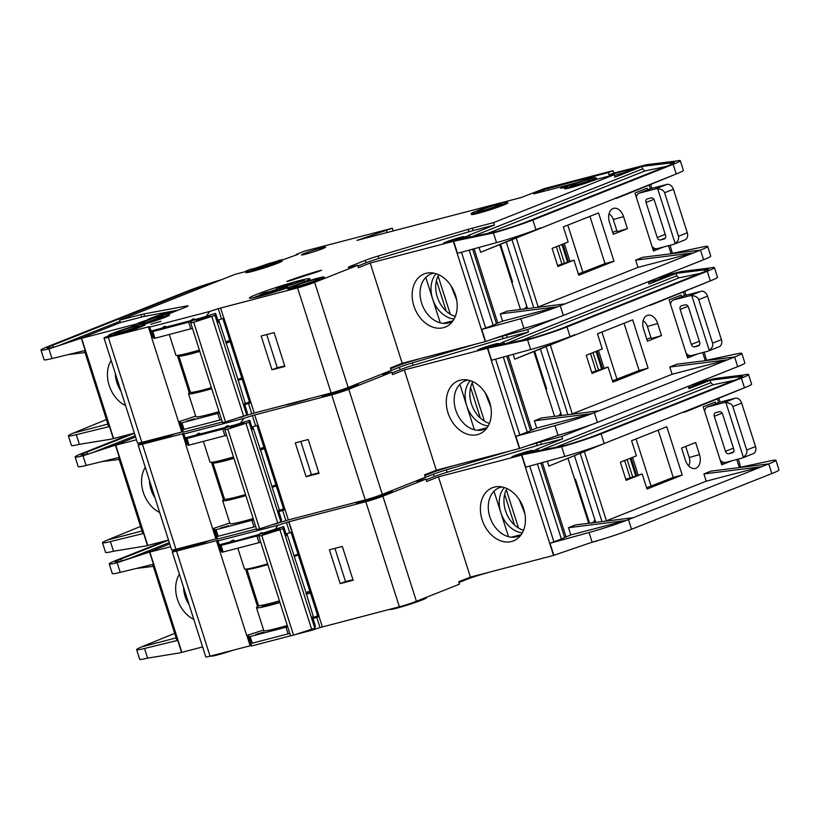 <?xml version="1.0" encoding="UTF-8"?>
<svg xmlns="http://www.w3.org/2000/svg" width="820" height="820" viewBox="0 0 820 820"><rect width="100%" height="100%" fill="white"/><g stroke="black" fill="none" stroke-linecap="round" stroke-linejoin="round"><path stroke-width="1.23" d="M253.298 518.968L249.229 520.567L253.472 519.521M228.606 525.681L220.6 528.039L228.606 525.681M196.308 435C198.081 433.134 199.465 432.775 200.459 433.913L191.501 436.834L196.308 435L185.258 437.88L185.884 438.69L186.95 438.505L225.377 428.378M225.52 427.948L220.119 429.372L224.936 427.527C226.709 425.672 228.093 425.313 229.087 426.441L226.72 427.538M242.464 423.827L244.083 423.007L239.553 424.022L230.461 427.353L242.464 423.827M355.941 502.311L355.993 502.476A19.055 1.158 -17.7 0 0 356.126 502.557L360.564 501.399A15.559 0.953 -17.7 0 0 385.461 493.732A15.559 0.953 -17.7 0 0 388.916 492.072L392.042 490.503M388.823 491.774L392.134 490.79L392.421 491.703L389.213 492.974L388.916 492.072A15.559 0.953 -17.7 0 1 385.461 493.732A15.559 0.953 -17.7 0 1 360.564 501.399L360.472 501.133M357.92 383.596L358.012 383.883A19.055 1.158 162.3 0 1 358.186 383.975L358.473 384.887A19.055 1.158 162.3 0 1 354.168 387.06A19.055 1.158 162.3 0 1 334.232 393.764A19.055 1.158 162.3 0 1 322.168 396.47L321.881 395.568A19.055 1.158 -17.7 0 0 322.004 395.65L321.922 395.383M358.186 383.975A19.055 1.158 162.3 0 1 353.881 386.159A19.055 1.158 162.3 0 1 333.945 392.852A19.055 1.158 162.3 0 1 321.881 395.568L321.829 395.404M175.705 433.524A19.055 1.158 162.3 0 1 175.029 433.79A19.055 1.158 162.3 0 1 155.093 440.494A19.055 1.158 162.3 0 1 143.028 443.2L142.731 442.287A19.055 1.158 162.3 0 1 142.854 442.093M144.679 441.611L159.808 438.064A19.055 1.158 -17.7 0 0 165.927 436.066A19.055 1.158 162.3 0 1 142.731 442.287M149.435 480.366A26.045 19.495 -111.7 0 0 151.013 489.509A26.045 19.495 -111.7 0 0 155.062 498.006M159.695 512.5A28.597 21.412 68.3 0 1 145.284 467.349M541.364 372.331L546.632 388.864M480.192 348.859A10.793 0.656 162.3 0 1 491.498 345.066A10.793 0.656 162.3 0 1 498.334 343.529A10.793 0.656 162.3 0 1 495.895 344.769A10.793 0.656 162.3 0 1 484.599 348.561A10.793 0.656 162.3 0 1 477.763 350.099A10.793 0.656 162.3 0 1 480.192 348.859M643.577 329.107A11.429 7.544 -104.6 0 1 646.037 316.048A11.429 7.544 -104.6 0 1 647.154 315.444A11.429 7.544 -104.6 0 1 657.671 323.521L661.525 335.595L647.431 341.192L643.577 329.107M467.984 380.06A26.045 19.495 -111.7 0 0 466.764 380.326A26.045 19.495 -111.7 0 0 455.735 410.02A26.045 19.495 -111.7 0 0 482.57 429.854A26.045 19.495 -111.7 0 0 486.977 427.876M477.476 434.61A28.597 21.412 68.3 0 1 448.007 412.839A28.597 21.412 68.3 0 1 460.122 380.224A28.597 21.412 68.3 0 1 464.755 379.701A28.597 21.412 68.3 0 1 488.699 399.514A28.597 21.412 68.3 0 1 484.876 430.356A28.597 21.412 68.3 0 1 477.476 434.61M488.207 425.918A26.045 19.495 68.3 0 1 466.693 405.674A26.045 19.495 68.3 0 1 470.229 380.644M472.843 381.659A26.045 19.495 -111.7 0 0 489.407 423.376M646.826 339.295L650.967 337.645M657.671 323.521L647.4 326.462L651.254 338.537L661.525 335.595M647.4 326.462A8.261 5.453 75.4 0 0 643.126 320.866M571.314 414.274L672.103 374.268L669.786 367.022L676.828 364.223L734.546 357.018L727.504 359.816L672.103 374.268M648.292 281.711L649.04 284.068L680.815 271.584L709.71 268.037A31.754 1.937 162.3 0 1 714.425 267.587L717.51 277.252A31.754 1.937 162.3 0 1 710.335 280.891L650.127 305.419L649.952 304.866M602.28 348.92L597.462 333.822L632.681 319.831L648.097 368.149L612.878 382.14L608.061 367.032L592.019 373.407L586.239 355.285L602.28 348.92M697.687 353.902L687.601 357.909L669.099 299.925L681.225 295.108L681.748 296.727M470.567 387.409L480.356 418.087M472.197 382.858L484.415 421.142M561.608 415.484L540.329 348.808M534.384 420.793L536.7 428.05L530.54 430.582A15.242 0.933 -17.7 0 1 527.27 432.109L515.893 436.353L554.935 425.621A31.754 1.937 -17.7 0 0 591.948 413.639L534.384 420.793L541.436 417.995L599.153 410.799L727.504 359.816L669.786 367.022M710.264 280.922L514.724 359.191L567.665 337.553A31.754 1.937 162.3 0 1 530.653 349.525L491.6 360.246L487.746 348.172L527.567 339.859L530.653 349.525M558.307 415.894L561.351 414.684A3.177 2.378 68.3 0 1 561.208 414.725M513.177 354.322L514.724 359.191M599.153 410.799L591.948 413.618L536.7 428.05M734.546 357.018L734.628 356.987A31.754 1.937 -17.7 0 0 741.803 353.358L744.878 363.014A31.754 1.937 162.3 0 1 737.713 366.653L597.442 422.361A31.754 1.937 162.3 0 1 558.02 435.287L519.747 448.427L515.893 436.353M703.222 283.71L650.127 305.419M714.425 267.587A31.754 1.937 162.3 0 1 707.26 271.225L566.989 326.934A31.754 1.937 162.3 0 1 527.567 339.859L530.837 338.476L493.937 346.009L490.278 347.475M567.665 337.553L574.861 334.693M534.599 351.144L546.622 388.762M541.415 372.423L534.62 351.144M560.593 411.886C560.941 413.772 559.834 415.238 557.293 416.283M474.38 429.772L459.887 384.334M477.271 430.274L487.101 427.712M486.168 428.378L478.654 430.336M436.312 470.198L519.419 448.519L487.428 348.254L404.321 369.933L436.312 470.198L424.575 474.862L425.344 477.271L382.304 494.368A12.7 0.779 162.3 0 1 365.238 499.892L288.363 519.941L258.105 425.108L251.904 427.056M491.692 346.88L499.124 343.918A15.242 0.933 -17.7 0 0 502.404 342.401L528.51 331.936L507.283 337.471A12.7 0.779 -17.7 0 0 503.111 338.65L413.013 365.361A12.7 0.779 -17.7 0 0 400.129 369.707L392.042 372.915M382.304 494.368L348.766 389.274L391.806 372.178L392.575 374.596L404.321 369.933M741.803 353.358A31.754 1.937 -17.7 0 0 737.088 353.799L706.768 360.226M704.206 352.2L706.594 360.513M661.658 276.401L680.815 271.584M639.128 370.486L648.097 368.149M612.478 380.88L639.128 370.517L624.051 323.254M591.691 372.403L608.061 367.032M689.979 355.634L687.119 356.382M530.837 338.476A25.41 1.548 162.3 0 0 562.366 328.133L702.637 272.424A25.41 1.548 162.3 0 0 708.377 269.524A25.41 1.548 162.3 0 0 704.605 269.872L709.71 268.037M495.792 338.168L502.342 336.231A12.7 0.779 162.3 0 1 506.514 335.062L527.742 329.517L558.82 317.176M527.742 329.517L528.51 331.936M677.217 272.875L676.008 273.388L676.777 275.776L678.909 277.908L521.684 340.351M391.806 372.178L386.271 373.623A11.429 0.697 162.3 0 1 382.417 374.299A11.429 0.697 162.3 0 1 385 372.997L399.36 367.288A12.7 0.779 162.3 0 1 412.245 362.942L476.051 344.021M253.585 519.87L216.06 529.71L214.994 529.894L213.815 528.346L217.085 538.617L175.941 549.267L142.403 444.173A12.7 0.779 162.3 0 1 138.129 444.922A12.7 0.779 162.3 0 1 140.999 443.466L142.875 442.728M142.403 444.173L183.547 433.524L186.827 443.794L185.617 444.02L215.875 538.842M185.258 437.88L183.547 433.524M183.905 433.985L243.878 418.343L240.383 423.222M255.635 425.846L252.355 415.576L243.878 418.343M252.355 415.576L331.7 394.789L365.238 499.892M348.766 389.274A12.7 0.779 162.3 0 1 331.7 394.789M310.698 398.305A31.754 1.937 162.3 0 1 284.55 405.131M175.941 549.267A12.7 0.779 162.3 0 1 171.667 550.015L138.129 444.922M563.504 433.729L556.001 435.994M454.628 465.422L445.783 468.046A12.7 0.779 -17.7 0 0 432.898 472.381L424.811 475.6M256.947 425.436L283.587 508.923L285.053 509.65L288.363 519.941M288.138 520.003L285.893 520.669L282.623 510.399L284.858 509.732M277.078 523.324L285.893 520.669M277.416 523.437L273.47 524.462M256.465 528.9L217.443 539.078L214.994 529.894M490.79 406.894L485.153 392.708M656.963 278.267L668.946 275.407L658.768 279.446L648.507 282.387M596.027 351.401L601.562 368.754M602.536 368.477L596.97 351.032M676.008 273.388L704.605 269.872L705.097 271.41M700.229 273.378L678.909 277.908M168.489 540.052L145.447 546.028L113.488 551.235A31.754 1.937 162.3 0 1 105.575 552.413L102.49 542.748A31.754 1.937 -17.7 0 0 110.403 541.569L143.623 533.451L142.823 533.574L118.562 457.539M115.476 445.27L119.33 457.355L86.11 465.463L83.025 455.797L113.447 445.762L136.489 439.797M117.25 444.296L83.025 455.797A31.754 1.937 162.3 0 1 75.122 456.986A31.754 1.937 162.3 0 1 82.287 453.347L130.8 434.077M102.08 461.568L119.166 459.436M142.003 531.001L107.471 539.98L140.558 526.46M107.481 540.001A31.754 1.937 -17.7 0 0 102.49 542.748M86.11 465.463A31.754 1.937 162.3 0 1 78.197 466.641L75.122 456.986M134.408 433.278L86.91 452.138L87.525 454.095M87.494 454.106A25.41 1.548 162.3 0 1 81.17 455.049A25.41 1.548 162.3 0 1 86.91 452.138M135.597 437.009L113.447 445.762M135.177 435.697L95.294 451.533M226.597 435.307L189.071 445.147L188.005 445.342L186.827 443.794M200.459 433.913L224.936 427.527M229.087 426.441L235.299 424.821M319.011 473.345L308.217 439.52L295.292 442.892L306.085 476.717L319.011 473.345M289.603 403.809A31.754 1.937 -17.7 0 0 287.666 404.639M285.053 509.65L288.332 519.921M282.623 510.399L278.882 511.618M213.815 528.346L229.795 523.016M216.111 538.791L212.831 528.521M211.488 462.306L223.47 499.831M356.413 503.459L360.851 502.301L360.564 501.399L356.126 502.557L356.413 503.459A19.055 1.158 -17.7 0 1 356.28 503.377L355.993 502.476A19.055 1.158 -17.7 0 0 356.126 502.557L356.034 502.291M179.436 548.354L193.807 544.603M178.801 548.518L193.93 544.972A19.055 1.158 -17.7 0 0 200.049 542.973A19.055 1.158 -17.7 0 1 193.93 544.972L194.217 545.874A19.055 1.158 -17.7 0 0 209.151 540.698A19.055 1.158 -17.7 0 0 209.828 540.431M699.521 344.902L694.622 346.85L698.322 345.886A3.177 2.378 68.3 0 0 698.527 345.814A3.177 2.378 68.3 0 0 699.665 342.258L688.482 307.233A3.177 2.378 68.3 0 0 685.212 304.814L681.512 305.778A3.177 2.378 68.3 0 0 681.307 305.839A3.177 2.378 68.3 0 0 680.169 309.396L691.352 344.431L699.337 341.253M694.622 346.85A3.177 2.378 68.3 0 1 691.352 344.431M709.249 350.335L691.834 295.774C695.432 295.866 697.728 297.158 698.722 299.659L712.601 343.149C713.236 345.763 712.119 348.151 709.249 350.335A6.355 4.756 68.3 0 1 707.978 351.185A6.355 4.756 68.3 0 1 707.557 351.319L691.393 355.542A6.355 4.756 68.3 0 1 686.073 353.102M670.586 304.599A6.355 4.756 68.3 0 1 673.251 300.11A6.355 4.756 68.3 0 1 673.661 299.976L689.825 295.753A6.355 4.756 68.3 0 1 691.834 295.774M278.646 510.86L281.537 519.921L280.881 521.92L259.632 528.838L227.827 429.178L224.875 429.916L225.531 427.917L249.731 420.26L252.621 429.321L253.113 427.825L260.493 449.995L279.138 509.363L278.646 510.86M249.731 420.26L249.075 422.259L227.827 429.178M245.979 423.438L277.785 523.098M249.075 422.259L280.881 521.92M224.875 429.916L256.68 529.566L259.632 528.838M252.232 428.101L253.113 427.825M718.709 346.891A6.355 4.756 -111.7 0 0 719.13 346.757A6.355 4.756 -111.7 0 0 721.405 339.654L707.527 296.163A6.355 4.756 -111.7 0 0 700.977 291.325L684.813 295.538A6.355 4.756 -111.7 0 0 684.403 295.682L673.251 300.11M233.946 458.329A38.109 2.327 162.3 0 1 212.923 462.839L224.495 499.083A38.109 2.327 -17.7 0 0 245.508 494.573M272.055 486.239A38.109 2.327 -17.7 0 0 275.93 484.907M260.493 449.995A38.109 2.327 -17.7 0 0 264.358 448.673M215.855 461.578L215.947 461.875A34.932 2.132 -17.7 0 0 233.874 458.124M212.923 462.839A38.109 2.327 162.3 0 1 213.815 461.978M260.155 449.903A34.932 2.132 -17.7 0 0 264.296 448.468M276.156 485.614A34.932 2.132 162.3 0 1 272.014 487.049M245.733 495.27A34.932 2.132 162.3 0 1 227.806 499.021L227.806 499.021M276.258 485.952A40.334 2.46 162.3 0 1 272.117 487.377M245.846 495.618A40.334 2.46 162.3 0 1 222.661 500.661A40.334 2.46 162.3 0 1 224.588 499.195M203.421 441.406L210.022 462.111A40.651 2.48 -17.7 0 0 233.515 456.986M259.786 448.735A40.651 2.48 -17.7 0 0 263.927 447.32M222.661 500.661L229.989 523.621A40.334 2.46 -17.7 0 0 253.165 518.568M278.738 510.563A40.334 2.46 -17.7 0 0 283.587 508.902M300.807 441.447L311.395 474.606A30.494 1.865 -17.7 0 0 318.837 472.802M255.707 526.512L217.115 536.536M306.085 476.717L311.395 474.606M219.176 412.06L215.106 413.659L219.35 412.614M194.483 418.774L186.488 421.131L194.483 418.774M162.186 328.092C163.959 326.227 165.353 325.868 166.347 327.006L157.378 329.927L162.186 328.092L151.147 330.972L151.772 331.792L152.838 331.598L191.255 321.471M191.409 321.01L215.609 313.353L214.963 315.351L193.704 322.28L190.752 323.008L191.409 321.01L186.007 322.465L190.814 320.62C192.587 318.765 193.971 318.406 194.965 319.534L192.597 320.63M160.269 317.545A12.7 0.779 -17.7 0 0 163.139 316.089A12.7 0.779 -17.7 0 0 155.093 317.904A12.7 0.779 -17.7 0 0 141.798 322.362A12.7 0.779 -17.7 0 0 138.928 323.818A12.7 0.779 -17.7 0 0 146.975 322.014A12.7 0.779 -17.7 0 0 160.269 317.545M136.007 327.18A12.7 0.779 -17.7 0 0 138.877 325.735A12.7 0.779 -17.7 0 0 130.831 327.539A12.7 0.779 -17.7 0 0 117.537 331.997A12.7 0.779 -17.7 0 0 114.667 333.453A12.7 0.779 -17.7 0 0 122.713 331.649A12.7 0.779 -17.7 0 0 136.007 327.18M287.687 287.81L287.4 286.887L283.904 287.799A11.111 0.676 162.3 0 1 283.013 288.168A11.111 0.676 162.3 0 1 271.379 292.074A11.111 0.676 162.3 0 1 264.337 293.652A11.111 0.676 162.3 0 1 266.848 292.381A11.111 0.676 162.3 0 1 267.914 291.971L268.232 292.955M287.4 286.887A15.877 0.974 162.3 0 1 286.477 287.266A15.877 0.974 162.3 0 1 269.862 292.842A15.877 0.974 162.3 0 1 259.807 295.097A15.877 0.974 162.3 0 1 263.384 293.283A15.877 0.974 162.3 0 1 264.43 292.883L267.914 291.971M304.466 281.67L304.025 280.286A15.877 0.974 162.3 0 1 303.103 280.655A15.877 0.974 162.3 0 1 286.487 286.241A15.877 0.974 162.3 0 1 276.432 288.496A15.877 0.974 162.3 0 1 280.02 286.682A15.877 0.974 162.3 0 1 281.055 286.272L284.54 285.37L284.786 286.129M277.016 290.311L276.432 288.496M304.025 280.286L300.54 281.198A11.111 0.676 162.3 0 1 299.638 281.557A11.111 0.676 162.3 0 1 286.6 285.872L292.32 283.607L288.855 284.509L283.146 286.774A11.111 0.676 162.3 0 1 280.973 287.051A11.111 0.676 162.3 0 1 284.54 285.37M316.069 280.214A13.971 0.851 -17.7 0 0 319.226 278.646A13.971 0.851 -17.7 0 0 310.595 280.542A13.971 0.851 -17.7 0 0 295.753 285.514A13.971 0.851 -17.7 0 0 292.617 287.143A13.971 0.851 -17.7 0 0 301.668 285.063A13.971 0.851 -17.7 0 0 316.069 280.214M498.56 205.41A12.7 0.779 -17.7 0 0 501.43 203.954A12.7 0.779 -17.7 0 0 493.384 205.758A12.7 0.779 -17.7 0 0 480.1 210.227A12.7 0.779 -17.7 0 0 477.23 211.673A12.7 0.779 -17.7 0 0 485.276 209.869A12.7 0.779 -17.7 0 0 498.56 205.41M208.352 316.92L209.961 316.1L205.441 317.114L196.349 320.446L208.352 316.92M402.2 363.291L485.307 341.612L453.306 241.346L370.199 263.025L402.2 363.291L390.463 367.954L391.232 370.363L348.182 387.46L314.644 282.367L357.694 265.27L352.149 266.715A11.429 0.697 162.3 0 1 348.305 267.392A11.429 0.697 162.3 0 1 350.878 266.09L365.238 260.381A12.7 0.779 162.3 0 1 378.133 256.045L468.22 229.323A12.7 0.779 162.3 0 1 472.392 228.155L493.63 222.609L614.159 174.742L596.611 179.324L596.324 178.411L589.949 180.287A12.7 0.779 162.3 0 1 577.29 184.408A12.7 0.779 162.3 0 1 570.371 185.894A12.7 0.779 162.3 0 1 573.241 184.438A12.7 0.779 162.3 0 1 588.288 179.467L588.698 180.748M274.587 262.759L274.372 262.092L279.394 260.268A19.055 1.158 162.3 0 1 281.813 260.084A19.055 1.158 162.3 0 1 264.009 266.992A19.055 1.158 162.3 0 1 245.498 271.676A19.055 1.158 162.3 0 1 249.803 269.493L253.749 268.56A12.7 0.779 -17.7 0 0 251.555 269.739A12.7 0.779 -17.7 0 0 259.602 267.935A12.7 0.779 -17.7 0 0 272.886 263.466A12.7 0.779 -17.7 0 0 275.756 262.021A12.7 0.779 -17.7 0 0 274.372 262.092M148.256 319.636A12.7 0.779 162.3 0 1 147.979 319.564A12.7 0.779 162.3 0 1 150.849 318.109A12.7 0.779 162.3 0 1 164.133 313.64A12.7 0.779 162.3 0 1 172.179 311.836A12.7 0.779 162.3 0 1 169.309 313.291A12.7 0.779 162.3 0 1 166.152 314.48M322.004 395.65L326.442 394.492A15.559 0.953 -17.7 0 0 351.339 386.825A15.559 0.953 -17.7 0 0 354.804 385.164L358.012 383.883M507.488 202.017L507.775 202.929A19.055 1.158 162.3 0 1 503.47 205.113A19.055 1.158 162.3 0 1 483.533 211.806A19.055 1.158 162.3 0 1 471.469 214.512L471.172 213.61A19.055 1.158 162.3 0 1 475.477 211.427A19.055 1.158 162.3 0 1 495.413 204.733A19.055 1.158 162.3 0 1 507.488 202.017A19.055 1.158 162.3 0 1 503.183 204.2A19.055 1.158 162.3 0 1 483.246 210.904A19.055 1.158 162.3 0 1 471.172 213.61M150.839 324.3L160.976 321.317L150.839 324.3M324.064 277.068L324.351 277.98A19.055 1.158 162.3 0 1 320.056 280.163A19.055 1.158 162.3 0 1 300.11 286.856A19.055 1.158 162.3 0 1 288.045 289.562L287.758 288.66A19.055 1.158 162.3 0 1 292.063 286.477A19.055 1.158 162.3 0 1 312 279.784A19.055 1.158 162.3 0 1 324.064 277.068A19.055 1.158 162.3 0 1 319.759 279.251A19.055 1.158 162.3 0 1 299.823 285.954A19.055 1.158 162.3 0 1 287.758 288.66M256.547 294.431A31.754 1.937 162.3 0 1 289.767 283.269A31.754 1.937 162.3 0 1 309.888 278.749A31.754 1.937 162.3 0 1 302.713 282.387A31.754 1.937 162.3 0 1 269.483 293.55A31.754 1.937 162.3 0 1 249.372 298.06A31.754 1.937 162.3 0 1 256.547 294.431M306.28 280.901A31.754 1.937 -17.7 0 0 304.353 281.321M276.699 289.316A31.754 1.937 -17.7 0 0 267.996 292.238M259.827 295.19A31.754 1.937 -17.7 0 0 257.121 296.245A31.754 1.937 -17.7 0 0 253.554 297.732M304.312 253.431A12.7 0.779 162.3 0 1 317.596 248.962A12.7 0.779 162.3 0 1 325.642 247.158A12.7 0.779 162.3 0 1 322.772 248.614A12.7 0.779 162.3 0 1 309.488 253.083A12.7 0.779 162.3 0 1 301.442 254.887A12.7 0.779 162.3 0 1 304.312 253.431M144.925 323.797L145.212 324.71A19.055 1.158 162.3 0 1 140.907 326.883A19.055 1.158 162.3 0 1 120.97 333.586A19.055 1.158 162.3 0 1 108.906 336.292L108.619 335.39A19.055 1.158 162.3 0 1 112.914 333.207A19.055 1.158 162.3 0 1 132.861 326.503A19.055 1.158 162.3 0 1 144.925 323.797A19.055 1.158 162.3 0 1 140.62 325.981A19.055 1.158 162.3 0 1 120.683 332.674A19.055 1.158 162.3 0 1 108.619 335.39M564.478 187.585L560.583 188.18L569.049 185.474M293.847 279.548L286.826 281.496L289.491 280.348A41.922 2.562 162.3 0 1 317.986 271.102L321.542 270.282L315.433 272.547A31.754 1.937 -17.7 0 0 293.847 279.548M169.186 314.162A19.055 1.158 162.3 0 1 164.881 316.346A19.055 1.158 162.3 0 1 144.945 323.039A19.055 1.158 162.3 0 1 132.881 325.745A19.055 1.158 162.3 0 1 137.186 323.572A19.055 1.158 162.3 0 1 157.122 316.868A19.055 1.158 162.3 0 1 169.186 314.162L169.474 315.064A19.055 1.158 162.3 0 1 165.168 317.248A19.055 1.158 162.3 0 1 144.996 324.013M296.338 254.989L296.174 254.456L298.203 254.097L296.84 254.794L281.834 260.155M596.324 178.411A19.055 1.158 162.3 0 1 576.388 185.115A19.055 1.158 162.3 0 1 564.314 187.821A19.055 1.158 162.3 0 1 568.619 185.638A19.055 1.158 162.3 0 1 594.213 177.366L588.288 179.467M596.314 178.422L596.068 177.653L594.5 178.268L594.213 177.366M115.323 373.459A26.045 19.495 -111.7 0 0 116.891 382.602A26.045 19.495 -111.7 0 0 120.95 391.099M125.573 405.592A28.597 21.412 68.3 0 1 111.161 360.441M507.242 265.424L512.52 281.957M446.08 241.951A10.793 0.656 162.3 0 1 457.375 238.159A10.793 0.656 162.3 0 1 464.212 236.621A10.793 0.656 162.3 0 1 461.773 237.861A10.793 0.656 162.3 0 1 450.477 241.654A10.793 0.656 162.3 0 1 443.64 243.191A10.793 0.656 162.3 0 1 446.08 241.951M609.465 222.21A11.429 7.544 -104.6 0 1 611.925 209.141A11.429 7.544 -104.6 0 1 613.032 208.536A11.429 7.544 -104.6 0 1 623.548 216.613L627.402 228.688L613.319 234.284L609.465 222.21M433.872 273.152A26.045 19.495 -111.7 0 0 432.642 273.419A26.045 19.495 -111.7 0 0 421.623 303.123A26.045 19.495 -111.7 0 0 448.448 322.947A26.045 19.495 -111.7 0 0 452.865 320.968M443.353 327.703A28.597 21.412 68.3 0 1 413.895 305.932A28.597 21.412 68.3 0 1 426 273.316A28.597 21.412 68.3 0 1 430.643 272.793A28.597 21.412 68.3 0 1 454.577 292.607A28.597 21.412 68.3 0 1 450.764 323.449A28.597 21.412 68.3 0 1 443.353 327.703M454.095 319.011A26.045 19.495 68.3 0 1 432.581 298.767A26.045 19.495 68.3 0 1 436.107 273.736M438.72 274.761A26.045 19.495 -111.7 0 0 455.295 316.469M612.714 232.388L616.855 230.738M623.548 216.613L613.278 219.555L617.132 231.629L627.402 228.688M613.278 219.555A8.261 5.453 75.4 0 0 609.004 213.958M537.202 307.367L637.98 267.361L635.664 260.114L642.716 257.316L700.434 250.11L693.382 252.908L637.98 267.361M614.159 174.742L614.928 177.161L646.693 164.676L675.598 161.13A31.754 1.937 162.3 0 1 680.303 160.679L683.388 170.345A31.754 1.937 162.3 0 1 676.223 173.983L623.056 195.713L616.005 198.512L615.83 197.958M568.157 242.013L563.34 226.914L598.559 212.923L613.985 261.242L578.766 275.233L573.938 260.135L557.897 266.5L552.116 248.378L568.157 242.013M663.575 246.994L653.478 251.002L634.977 193.018L647.113 188.2L647.626 189.83M436.445 280.502L446.234 311.18M438.085 275.95L450.303 314.234M527.486 308.576L506.206 241.9M565.031 303.892L557.826 306.711L500.272 313.886L507.313 311.098L565.031 303.892L693.382 252.908L635.664 260.114M676.141 174.014L480.612 252.283L533.553 230.645A31.754 1.937 162.3 0 1 496.53 242.617L457.488 253.339L453.634 241.264L493.445 232.952L496.53 242.617M524.195 308.986L527.239 307.777A3.177 2.378 68.3 0 1 527.086 307.828M479.054 247.414L480.612 252.283M500.272 313.886L502.578 321.143L496.428 323.674L472.648 249.177M700.434 250.11L700.505 250.079A31.754 1.937 -17.7 0 0 707.68 246.451L710.766 256.117A31.754 1.937 162.3 0 1 703.591 259.745L563.319 315.454A31.754 1.937 162.3 0 1 523.908 328.379L485.624 341.52L481.77 329.445L493.148 325.202A15.242 0.933 -17.7 0 0 496.428 323.674M669.099 176.812L616.005 198.512M680.303 160.679A31.754 1.937 162.3 0 1 673.138 164.318L532.867 220.026A31.754 1.937 162.3 0 1 493.445 232.952L496.715 231.568L459.815 239.112L456.156 240.567M533.553 230.645L540.739 227.786M500.477 244.247L512.51 281.854M507.293 265.526L500.497 244.237M526.471 304.978C526.819 306.864 525.722 308.33 523.17 309.376M440.268 322.865L425.764 277.426M443.148 323.367L452.978 320.805M452.056 321.471L444.542 323.428M457.57 239.973L465.012 237.021A15.242 0.933 -17.7 0 0 468.281 235.494L494.398 225.028L473.171 230.563A12.7 0.779 -17.7 0 0 468.989 231.742L378.901 258.454A12.7 0.779 -17.7 0 0 366.017 262.8L357.93 266.008M357.694 265.27L358.463 267.689L370.199 263.025M557.826 306.711L557.836 306.731A31.754 1.937 -17.7 0 1 520.823 318.713L481.77 329.445M557.836 306.731L502.578 321.143M707.68 246.451A31.754 1.937 -17.7 0 0 702.966 246.892L672.646 253.318M670.083 245.293L672.472 253.605M576.747 182.686L533.738 193.909L543.557 189.686L608.307 172.538L613.001 170.673L613.77 173.082L646.693 164.676M605.006 263.579L613.985 261.242M578.366 273.972L605.016 263.609L589.928 216.347M557.579 265.495L573.938 260.135M655.867 248.726L652.997 249.475M496.715 231.568A25.41 1.548 162.3 0 0 528.254 221.226L668.515 165.517A25.41 1.548 162.3 0 0 674.255 162.616A25.41 1.548 162.3 0 0 670.483 162.965L675.598 161.13M493.63 222.609L494.398 225.028M643.105 165.968L641.896 166.48L642.654 168.869L644.786 171.001L487.562 233.444M281.813 260.084L282.101 260.996A19.055 1.158 162.3 0 1 264.296 267.894A19.055 1.158 162.3 0 1 245.795 272.578L245.498 271.676M245.2 271.676L235.084 274.31L119.648 320.159L140.876 314.624A12.7 0.779 162.3 0 1 143.838 313.937L186.724 305.962A12.7 0.779 162.3 0 1 188.046 305.901A12.7 0.779 162.3 0 1 185.176 307.356L170.816 313.055A11.429 0.697 162.3 0 1 167.915 314.142M219.463 412.962L181.937 422.802L180.871 422.987L179.693 421.439L182.973 431.709L141.819 442.359L108.281 337.266A12.7 0.779 162.3 0 1 104.007 338.014A12.7 0.779 162.3 0 1 106.877 336.559L108.752 335.821M130.165 327.313L133.014 326.186M108.281 337.266L149.435 326.616L152.704 336.887L151.495 337.112L181.763 431.945M151.147 330.972L149.435 326.616M149.783 327.077L209.756 311.436L206.261 316.315M348.182 387.46A12.7 0.779 162.3 0 1 331.126 392.985L254.251 413.034L223.983 318.201L221.513 318.939L218.243 308.668L209.756 311.436M218.243 308.668L297.578 287.882L331.126 392.985M314.644 282.367A12.7 0.779 162.3 0 1 297.578 287.882M596.611 179.324A19.055 1.158 162.3 0 1 576.675 186.017A19.055 1.158 162.3 0 1 564.611 188.723L564.314 187.821M596.068 177.653L594.438 178.073M613.001 170.673L544.675 188.498L520.833 197.64L356.936 240.393L392.308 228.237L393.169 230.943M296.174 254.456L304.579 251.115L392.308 228.237M141.819 442.359A12.7 0.779 162.3 0 1 137.545 443.107L104.007 338.014M529.382 326.821L521.879 329.087M420.506 358.514L411.671 361.138A12.7 0.779 -17.7 0 0 398.776 365.484L390.699 368.692M222.825 318.529L249.475 402.015L250.94 402.743L254.251 413.034M254.015 413.095L251.781 413.762L248.501 403.491L250.735 402.825M242.956 416.416L251.781 413.762M243.294 416.529L239.348 417.564M222.343 421.992L183.321 432.171L180.871 422.987M456.668 299.987L451.041 285.801M613.77 173.082L609.075 174.947L635.541 168.141L624.645 172.538L614.395 175.48M561.915 244.493L567.45 261.846M568.414 261.57L562.848 244.124M641.896 166.48L670.483 162.965L670.975 164.502M666.117 166.48L644.786 171.001M134.367 433.144L111.335 439.12L79.366 444.327A31.754 1.937 162.3 0 1 71.453 445.506L68.367 435.84A31.754 1.937 -17.7 0 0 76.28 434.661L109.501 426.543L108.711 426.666L84.439 350.632M81.354 338.363L85.208 350.447L51.998 358.555L48.913 348.889L79.335 338.855L135.597 324.218M83.127 337.389L48.913 348.889A31.754 1.937 162.3 0 1 41 350.078A31.754 1.937 162.3 0 1 48.175 346.44L187.585 291.069A31.754 1.937 162.3 0 1 221.523 279.702M67.957 354.66L85.044 352.528M107.891 424.094L73.359 433.093L106.436 419.553M73.359 433.093A31.754 1.937 -17.7 0 0 68.367 435.84M51.998 358.555A31.754 1.937 162.3 0 1 44.085 359.734L41 350.078M192.618 291.182L192.198 289.87L52.787 345.24L53.413 347.188M192.198 289.87A25.41 1.548 162.3 0 1 217.31 281.373M53.382 347.198A25.41 1.548 162.3 0 1 47.047 348.141A25.41 1.548 162.3 0 1 52.787 345.24M275.284 261.734L268.427 263.671L254.518 269.319M178.278 310.093L144.607 316.356A12.7 0.779 -17.7 0 0 141.645 317.043L120.417 322.578L79.335 338.855M119.997 321.266L61.172 344.625M254.026 268.632L268.427 263.671M254.118 268.898L265.044 265.137M281.639 259.991L283.546 259.468M119.648 320.159L120.417 322.578M192.474 328.4L154.949 338.24L153.883 338.434L152.704 336.887M166.347 327.006L190.814 320.62M194.965 319.534L201.177 317.914M221.513 318.939L217.782 320.159M284.888 366.437L274.095 332.612L261.17 335.985L271.963 369.81L284.888 366.437M609.075 174.947L608.307 172.538M386.435 230.563L387.071 232.542M250.94 402.743L254.21 413.013M248.501 403.491L244.77 404.711M179.693 421.439L195.683 416.109M181.989 431.884L178.719 421.613M177.376 355.398L189.348 392.923M665.399 237.995L660.51 239.942L664.2 238.979A3.177 2.378 68.3 0 0 664.405 238.907A3.177 2.378 68.3 0 0 665.543 235.35L654.36 200.326A3.177 2.378 68.3 0 0 651.09 197.907L647.4 198.87A3.177 2.378 68.3 0 0 647.185 198.932A3.177 2.378 68.3 0 0 646.057 202.489L657.23 237.523L665.225 234.346M660.51 239.942A3.177 2.378 68.3 0 1 657.23 237.523M675.126 243.427L657.712 188.877C661.32 188.959 663.616 190.25 664.6 192.751L678.478 236.242C679.124 238.856 678.007 241.254 675.126 243.427A6.355 4.756 68.3 0 1 673.855 244.278A6.355 4.756 68.3 0 1 673.435 244.421L657.281 248.634A6.355 4.756 68.3 0 1 651.951 246.195M636.474 197.692A6.355 4.756 68.3 0 1 639.128 193.202A6.355 4.756 68.3 0 1 639.549 193.069L655.703 188.846A6.355 4.756 68.3 0 1 657.712 188.877M218.11 321.194L218.991 320.917L237.943 379.332L245.016 402.456L244.524 403.952L247.414 413.013L246.758 415.012L225.51 421.931L193.704 322.28M211.857 316.54L243.663 416.191M215.609 313.353L218.499 322.414L218.991 320.917M214.963 315.351L246.758 415.012M190.752 323.008L222.558 422.659L225.51 421.931M684.597 239.983A6.355 4.756 -111.7 0 0 685.007 239.85A6.355 4.756 -111.7 0 0 687.283 232.747L673.404 189.256A6.355 4.756 -111.7 0 0 666.855 184.418L650.701 188.641A6.355 4.756 -111.7 0 0 650.28 188.774L639.128 193.202M199.824 351.421A38.109 2.327 162.3 0 1 178.811 355.941L190.373 392.175A38.109 2.327 -17.7 0 0 211.396 387.665M237.943 379.332A38.109 2.327 -17.7 0 0 241.808 377.999M226.371 343.088A38.109 2.327 -17.7 0 0 230.246 341.766M181.732 354.67L181.835 354.968A34.932 2.132 -17.7 0 0 199.762 351.216M178.811 355.941A38.109 2.327 162.3 0 1 179.693 355.07M226.043 342.996A34.932 2.132 -17.7 0 0 230.174 341.561M242.033 378.707A34.932 2.132 162.3 0 1 237.892 380.142M211.611 388.362A34.932 2.132 162.3 0 1 193.684 392.114L193.684 392.114M242.146 379.045A40.334 2.46 162.3 0 1 237.995 380.47M211.724 388.711A40.334 2.46 162.3 0 1 188.549 393.754A40.334 2.46 162.3 0 1 190.476 392.288M169.299 334.498L175.91 355.203A40.651 2.48 -17.7 0 0 199.393 350.078M225.664 341.827A40.651 2.48 -17.7 0 0 229.815 340.413M188.549 393.754L195.867 416.714A40.334 2.46 -17.7 0 0 219.053 411.66M244.626 403.655A40.334 2.46 -17.7 0 0 249.464 401.995M266.695 334.55L277.273 367.698A30.494 1.865 -17.7 0 0 284.714 365.894M221.584 419.604L182.993 429.639M271.963 369.81L277.273 367.698M260.719 542.215L222.128 552.249L220.939 550.702L217.669 540.431L219.381 544.787L230.42 541.897L225.613 543.742L259.048 534.435L254.241 536.27L259.202 534.999M255.799 634.403L263.794 632.046L255.799 634.403M287.41 625.875L283.351 627.474L287.594 626.429M264.614 533.195A9.051 0.553 -17.7 0 0 262.605 534.261A9.051 0.553 -17.7 0 0 268.56 532.867A9.051 0.553 -17.7 0 0 277.775 529.761A9.051 0.553 -17.7 0 0 279.815 528.767A9.051 0.553 -17.7 0 0 274.331 529.945A9.051 0.553 -17.7 0 0 264.614 533.195M360.851 502.301A15.559 0.953 -17.7 0 0 385.748 494.634A15.559 0.953 -17.7 0 0 389.213 492.974M426.277 597.36L426.42 597.79A19.055 1.158 162.3 0 1 422.115 599.973A19.055 1.158 162.3 0 1 402.179 606.667A19.055 1.158 162.3 0 1 390.115 609.383L390.064 609.219M519.275 499.616L524.913 513.802M514.314 455.766A10.793 0.656 -17.7 0 0 511.875 457.006A10.793 0.656 -17.7 0 0 518.712 455.469A10.793 0.656 -17.7 0 0 530.017 451.676A10.793 0.656 -17.7 0 0 532.447 450.436A10.793 0.656 -17.7 0 0 525.61 451.974A10.793 0.656 -17.7 0 0 514.314 455.766M695.924 468.251A11.429 7.544 75.4 0 0 699.491 454.587L695.637 442.503L681.553 448.099L685.407 460.174A11.429 7.544 75.4 0 0 693.464 468.568A11.429 7.544 75.4 0 0 695.924 468.251M699.491 454.587L689.23 457.529A8.261 5.453 -104.6 0 1 688.574 465.801M521.1 534.784A26.045 19.495 68.3 0 1 516.692 536.762A26.045 19.495 68.3 0 1 489.858 516.928A26.045 19.495 68.3 0 1 500.887 487.234A26.045 19.495 68.3 0 1 502.106 486.967M511.588 541.518A28.597 21.412 -111.7 0 0 518.998 537.264A28.597 21.412 -111.7 0 0 522.811 506.422A28.597 21.412 -111.7 0 0 498.878 486.608A28.597 21.412 -111.7 0 0 494.234 487.131A28.597 21.412 -111.7 0 0 482.129 519.747A28.597 21.412 -111.7 0 0 511.588 541.518M689.23 457.529L685.694 446.449M740.88 467.133L771.2 460.707A31.754 1.937 162.3 0 1 775.915 460.266A31.754 1.937 162.3 0 1 768.75 463.894L710.95 471.131L703.909 473.929L706.215 481.176L605.437 521.171M684.075 411.773L684.249 412.316L691.291 409.518L744.375 387.819L604.186 443.497L548.846 466.098L547.288 461.229M642.183 473.939L647 489.048L682.22 475.057L666.793 426.738L631.574 440.719L636.402 455.828L620.351 462.193L626.131 480.315L642.183 473.939L625.814 479.31M715.87 403.635L715.347 402.005L703.211 406.833L721.723 464.807L731.809 460.809M523.529 530.284A26.045 19.495 68.3 0 1 506.965 488.566M514.478 524.995L504.679 494.306M518.537 528.049L506.319 489.765M574.451 455.715L595.73 522.391M706.215 481.176L761.626 466.723L633.265 517.707L575.548 524.903L568.506 527.701L626.06 520.515L633.265 517.707M595.32 521.633A3.177 2.378 -111.7 0 0 595.474 521.592L592.429 522.801M537.428 463.935L561.382 539.017A15.242 0.933 -17.7 0 0 564.662 537.489L570.822 534.947L568.506 527.701M608.983 441.601L548.846 466.098M748.547 374.494A31.754 1.937 162.3 0 1 741.372 378.133L601.101 433.841A31.754 1.937 162.3 0 1 561.69 446.767L564.949 445.383A25.41 1.548 -17.7 0 0 596.489 435.041L736.76 379.332A25.41 1.548 -17.7 0 0 742.489 376.421A25.41 1.548 -17.7 0 0 738.728 376.78L743.832 374.945A31.754 1.937 162.3 0 1 748.547 374.494L751.632 384.16A31.754 1.937 -17.7 0 1 744.457 387.788L744.375 387.819M684.249 412.316L737.334 390.617M768.668 463.925L761.626 466.723L703.909 473.929M775.915 460.266L779 469.921A31.754 1.937 162.3 0 1 771.825 473.56L631.564 529.269A31.754 1.937 162.3 0 1 592.143 542.194L589.057 532.528L550.005 543.26L561.382 539.017M589.498 523.17L575.476 479.239M580.755 495.772L589.518 523.16M591.404 523.191C593.926 522.166 595.023 520.7 594.715 518.793M570.822 534.947L626.06 520.515M626.07 520.536A31.754 1.937 162.3 0 1 589.057 532.528M504.341 487.541A26.045 19.495 -111.7 0 0 500.815 512.582A26.045 19.495 -111.7 0 0 522.33 532.826M493.999 491.241L508.502 536.68M512.777 537.243L520.29 535.286M521.212 534.62L511.383 537.182M438.433 476.84L521.54 455.161L553.541 555.427L470.434 577.106L438.433 476.84L426.697 481.504L425.928 479.085L382.878 496.182A12.7 0.779 162.3 0 1 365.822 501.696L288.947 521.756L319.205 616.578L313.004 618.526M553.541 555.427L592.143 542.194M382.878 496.182L416.416 601.275L459.466 584.178L458.698 581.769L470.434 577.106M521.54 455.161L528.049 452.917L564.949 445.383M426.164 479.823L434.251 476.615A12.7 0.779 162.3 0 1 447.136 472.269L537.233 445.547A12.7 0.779 162.3 0 1 541.405 444.378L562.633 438.843L536.516 449.309A15.242 0.933 162.3 0 1 533.246 450.826L525.804 453.778M601.788 444.46L601.777 444.44A31.754 1.937 -17.7 0 1 564.765 456.432L525.722 467.154L521.868 455.079M695.77 383.309L714.927 378.491L743.832 374.945M740.716 467.42L738.318 459.108M673.24 477.394L682.22 475.057M646.601 487.787L673.251 477.424L658.173 430.162M721.231 463.279L724.101 462.531M590.113 542.901L595.33 541.303M595.402 541.518L597.626 540.636M458.933 582.507L467.021 579.289A12.7 0.779 162.3 0 1 479.905 574.943L488.74 572.329M416.416 601.275A12.7 0.779 162.3 0 1 399.36 606.79L365.822 501.696M316.735 617.306L320.015 627.577L399.36 606.79M320.015 627.577L311.528 630.344L310.175 629.893M287.697 626.777L249.106 636.802L251.555 645.986L290.587 635.807M295.569 634.506L311.528 630.344M251.555 645.986L247.927 635.254L246.717 635.49L216.459 540.657L176.525 551.081A12.7 0.779 162.3 0 1 172.241 551.829A12.7 0.779 162.3 0 1 175.111 550.374L178.903 548.867M176.525 551.081L210.063 656.174L251.207 645.524M210.063 656.174A12.7 0.779 162.3 0 1 205.789 656.922L172.241 551.829M217.669 540.431L216.459 540.657M275.11 529.269L277.99 525.251L218.017 540.893M277.99 525.251L286.477 522.483L289.747 532.754L291.992 532.077L288.712 521.807L286.477 522.483M510.163 450.928L446.367 469.85A12.7 0.779 -17.7 0 0 433.483 474.196L419.122 479.905A11.429 0.697 -17.7 0 0 416.539 481.207A11.429 0.697 -17.7 0 0 420.383 480.53L425.928 479.085M592.932 424.083L561.864 436.424L540.636 441.959A12.7 0.779 -17.7 0 0 536.454 443.138L529.915 445.075M178.862 548.713L179.149 549.625L181.292 549.246L194.217 545.874M524.39 454.382L561.69 446.767L564.765 456.432M562.633 438.843L561.864 436.424M555.796 447.248L713.021 384.805L710.889 382.684L710.13 380.295L711.34 379.783L689.025 388.639L688.277 386.292M580.745 495.669L575.527 479.331M710.13 380.295L738.728 376.78L739.209 378.317M711.34 379.783L714.927 378.491M688.728 387.706L703.775 381.956L691.075 385.174M635.684 475.661L630.149 458.308M631.082 457.929L636.648 475.385M189.184 604.904A26.045 19.495 68.3 0 1 185.125 596.417A26.045 19.495 68.3 0 1 183.557 587.274M179.406 574.256A28.597 21.412 -111.7 0 0 193.807 619.407M152.684 564.447L176.946 640.481L177.735 640.358L144.515 648.476L147.6 658.142L179.57 652.935L202.601 646.959M170.611 546.704L147.569 552.67L117.147 562.704A31.754 1.937 162.3 0 1 109.234 563.883A31.754 1.937 162.3 0 1 116.409 560.255L164.922 540.985M174.67 633.368L141.593 646.888L176.126 637.899M136.202 568.475L153.289 566.343M149.599 552.178L153.453 564.262L120.232 572.37A31.754 1.937 -17.7 0 1 112.319 573.549L109.234 563.883M144.515 648.476A31.754 1.937 162.3 0 1 136.612 649.655A31.754 1.937 162.3 0 1 141.604 646.908M147.6 658.142A31.754 1.937 162.3 0 1 139.697 659.321L136.612 649.655M120.232 572.37L117.147 562.704L121.616 561.013A25.41 1.548 -17.7 0 1 115.292 561.956A25.41 1.548 -17.7 0 1 121.022 559.045L168.53 540.185M169.72 543.916L147.569 552.67M129.406 558.441L169.299 542.594M151.372 551.204L121.616 561.013M249.106 636.802L247.927 635.254M342.329 546.428L353.123 580.252L340.197 583.625L329.404 549.8L342.329 546.428M234.161 649.881A19.055 1.158 162.3 0 1 210.976 656.102L210.924 655.949M319.205 616.578L317.709 615.83L291.059 532.344M291.992 532.077L288.906 521.735M289.747 532.754L286.016 533.963M234.582 540.821C233.587 539.683 232.203 540.042 230.42 541.897M263.21 533.348C262.215 532.221 260.821 532.58 259.048 534.435M259.058 535.429L221.072 545.413L220.006 545.597L219.381 544.787M220.939 550.702L219.965 550.866L216.685 540.595M246.717 635.49L263.609 630.026M287.297 625.496A40.651 2.48 162.3 0 1 263.804 630.621L256.475 607.671A40.651 2.48 -17.7 0 1 257.562 606.656L245.59 569.131M713.021 384.805L734.351 380.285M732.844 452.63L728.744 453.757L733.633 451.81M732.434 452.794A3.177 2.378 -111.7 0 0 732.649 452.722A3.177 2.378 -111.7 0 0 733.777 449.165L722.604 414.131A3.177 2.378 -111.7 0 0 719.324 411.722L715.634 412.685A3.177 2.378 -111.7 0 0 715.429 412.747A3.177 2.378 -111.7 0 0 714.292 416.304L725.474 451.338A3.177 2.378 -111.7 0 0 728.744 453.757M720.185 460.01A6.355 4.756 -111.7 0 0 725.515 462.449L741.68 458.226A6.355 4.756 -111.7 0 0 742.09 458.093A6.355 4.756 -111.7 0 0 743.361 457.242C746.241 455.059 747.358 452.671 746.712 450.057L732.834 406.566C731.85 404.065 729.554 402.774 725.946 402.681L743.361 457.242M725.946 402.681A6.355 4.756 -111.7 0 0 723.947 402.661L735.099 398.233A6.355 4.756 68.3 0 1 741.639 403.071L755.517 446.551A6.355 4.756 68.3 0 1 753.242 453.665L742.09 458.093M707.783 406.874A6.355 4.756 -111.7 0 0 707.363 407.017L718.515 402.589A6.355 4.756 68.3 0 1 718.935 402.446L707.783 406.874L723.947 402.661M707.363 407.017A6.355 4.756 -111.7 0 0 704.708 411.507M286.159 534.404L287.041 534.127L286.549 535.624L283.659 526.563L259.448 534.22L258.802 536.218L261.754 535.48L293.56 635.141L290.608 635.869L258.802 536.218M287.041 534.127L305.983 592.542L313.055 615.666L312.574 617.163L315.464 626.224L314.808 628.222L293.56 635.141M311.702 629.401L279.907 529.74L261.754 535.48M314.808 628.222L283.002 528.562L279.907 529.74M283.002 528.562L283.659 526.563M735.099 398.233L718.935 402.446M294.421 556.298A38.109 2.327 -17.7 0 0 298.285 554.976M298.224 554.771A34.932 2.132 162.3 0 1 294.083 556.206M267.802 564.426A34.932 2.132 162.3 0 1 250.356 568.362M246.871 568.998A38.109 2.327 -17.7 0 0 246.851 569.141A38.109 2.327 -17.7 0 0 267.873 564.631M305.983 592.542A38.109 2.327 -17.7 0 0 309.847 591.21M279.435 600.875A38.109 2.327 162.3 0 1 258.413 605.385L246.851 569.141M261.724 605.303L261.928 605.929A34.932 2.132 -17.7 0 0 279.845 602.177M306.127 593.947A34.932 2.132 -17.7 0 0 310.267 592.522M298.039 554.207A40.334 2.46 162.3 0 1 293.898 555.622M267.627 563.873A40.334 2.46 162.3 0 1 244.442 568.916L237.841 548.231M251.227 643.444L289.819 633.419M256.475 607.671A40.651 2.48 -17.7 0 0 279.968 602.546M306.239 594.295A40.651 2.48 -17.7 0 0 310.38 592.88M257.562 606.656A40.651 2.48 162.3 0 1 259.643 605.58M352.959 579.709A30.494 1.865 162.3 0 1 345.507 581.513L334.929 548.354M317.709 615.83A40.651 2.48 162.3 0 1 312.686 617.542M345.507 581.513L340.197 583.625M550.24 344.759L572.309 413.905M683.306 291.93L684.485 295.641M702.668 352.6L705.241 360.677M546.079 346.46L567.86 414.705M533.861 351.452L554.576 416.355M531.903 429.946L508.205 355.685M594.356 412.696L597.442 422.361M734.628 356.987L737.713 366.653M710.335 280.891L707.26 271.225M566.989 326.934L570.074 336.6M519.829 435.061L495.608 359.15M530.54 430.582L506.77 356.085M554.935 425.621L558.02 435.287M502.967 344.164L502.404 342.401M499.124 343.918L499.431 344.892M503.767 341.766L504.433 343.867M506.268 343.498L676.777 275.776M507.283 337.471L506.514 335.062M503.111 338.65L502.342 336.231M413.013 365.361L412.245 362.942M400.129 369.707L399.36 367.288M385.277 373.879L385 372.997M432.663 471.643L432.898 472.381M527.27 432.109L503.306 357.028M598.405 350.458L604.032 368.088M601.941 332.038L617.019 379.291M590.492 353.594L595.955 370.712M115.753 445.198L147.754 545.464M143.623 533.451L147.477 545.536M113.488 551.235L110.403 541.569M182.481 433.718L185.761 443.979M188.005 445.342L185.884 438.69M257.962 425.149L254.682 414.879M180.882 547.975L181.292 549.246M712.601 343.149L721.405 339.654M698.722 299.659L707.527 296.163M689.825 295.753L700.977 291.325M684.813 295.538L673.661 299.976M688.041 306.27L680.169 309.396M224.905 435.799L222.784 429.157M189.071 445.147L186.95 438.505M254.015 527.004L251.894 520.362M218.181 536.352L216.06 529.71M516.129 237.851L538.197 306.998M649.184 185.033L650.373 188.743M668.546 245.692L671.119 253.769M511.967 239.553L533.738 307.797M499.739 244.544L520.454 309.447M497.791 323.039L474.083 248.778M560.245 305.788L563.319 315.454M700.505 250.079L703.591 259.745M676.223 173.983L673.138 164.318M532.867 220.026L535.952 229.692M485.717 328.154L461.486 252.242M520.823 318.713L523.908 328.379M468.845 237.267L468.281 235.494M465.012 237.021L465.319 237.984M469.645 234.858L470.311 236.959M472.146 236.59L642.654 168.869M473.171 230.563L472.392 228.155M468.989 231.742L468.22 229.323M378.901 258.454L378.133 256.045M366.017 262.8L365.238 260.381M351.165 266.971L350.878 266.09M398.54 364.736L398.776 365.484M493.148 325.202L469.194 250.131M564.293 243.55L569.92 261.18M567.819 225.131L582.907 272.394M556.37 246.687L561.833 263.804M81.631 338.291L113.631 438.556M109.501 426.543L113.355 438.628M79.366 444.327L76.28 434.661M140.876 314.624L141.645 317.043M143.838 313.937L144.607 316.356M186.929 306.608L186.724 305.962M148.358 326.811L151.638 337.071M153.883 338.434L151.772 331.792M223.839 318.242L220.57 307.971M592.06 178.217L592.45 179.457M543.557 189.686L544.049 191.214M548.385 190.086L547.822 188.313M289.491 280.348L289.665 280.881M318.16 271.676L317.986 271.102M253.749 268.56L254.026 269.431M678.478 236.242L687.283 232.747M664.6 192.751L673.404 189.256M655.703 188.846L666.855 184.418M650.701 188.641L639.549 193.069M653.919 199.362L646.057 202.489M190.793 328.892L188.672 322.25M154.949 338.24L152.838 331.598M219.893 420.096L217.772 413.454M184.059 429.444L181.937 422.802M739.363 467.584L736.78 459.507M718.607 402.548L717.418 398.838M606.431 520.813L584.363 451.666M601.982 521.612L580.201 453.357M588.698 523.262L567.983 458.359M542.327 462.593L566.025 536.854M744.457 387.788L741.372 378.133M604.186 443.497L601.101 433.841M631.564 529.269L628.479 519.603M768.75 463.894L771.825 473.56M550.005 543.26L553.869 555.335M529.73 466.057L553.951 541.969M540.882 462.992L564.662 537.489M466.785 578.551L467.021 579.289M419.399 480.776L419.122 479.905M434.251 476.615L433.483 474.196M447.136 472.269L446.367 469.85M537.233 445.547L536.454 443.138M541.405 444.378L540.636 441.959M537.879 448.673L538.555 450.774M540.38 450.405L710.889 382.684M536.516 449.309L537.079 451.072M533.246 450.826L533.553 451.799M638.155 474.995L632.527 457.365M651.141 486.198L636.053 438.946M630.078 477.619L624.614 460.502M181.866 652.371L149.875 552.106M181.589 652.443L177.735 640.358M121.647 561.003L121.022 559.045M250.141 645.719L246.861 635.449M319.062 616.62L322.342 626.88M220.006 545.597L222.128 552.249M732.834 406.566L741.639 403.071M746.712 450.057L755.517 446.551M733.459 448.161L725.474 451.338M714.292 416.304L722.153 413.178M286.016 627.259L288.127 633.911M250.172 636.607L252.293 643.259M256.906 536.065L259.028 542.707M221.072 545.413L223.194 552.055M686.022 295.231L684.782 291.336M598.477 369.748L593.003 352.6M719.13 346.757L707.978 351.185M259.807 295.097L260.145 296.163M133.096 326.432L132.881 325.745M651.9 188.323L650.66 184.428M254.261 269.38L253.964 268.447M564.355 262.841L558.891 245.692M685.007 239.85L673.855 244.278M718.894 398.243L720.134 402.138M627.126 459.507L632.599 476.656"/></g></svg>
